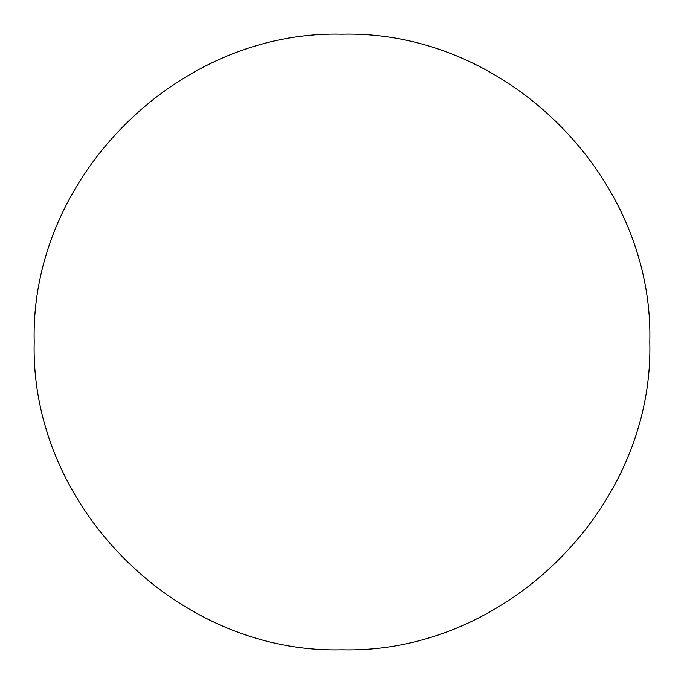 <?xml version="1.0" encoding="UTF-8"?>
<svg xmlns="http://www.w3.org/2000/svg" width="684" height="684" viewBox="0 0 684 684"><rect width="100%" height="100%" fill="white"/><g stroke="black" fill="none" stroke-linecap="round" stroke-linejoin="round"><path stroke-width="0.51" stroke-dasharray="3.42 2.56" d=""/><path stroke-width="1.03" d="M34.2 342C29.959 177.524 177.524 29.959 342 34.2C506.476 29.959 654.041 177.524 649.8 342C654.041 506.476 506.476 654.041 342 649.8C177.524 654.041 29.959 506.476 34.2 342"/></g></svg>
